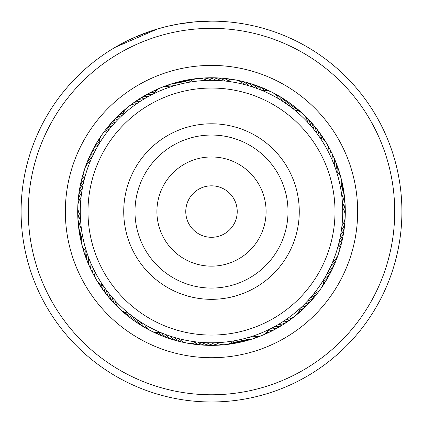 <?xml version="1.0" encoding="UTF-8"?>
<svg xmlns="http://www.w3.org/2000/svg" width="423" height="423" viewBox="0 0 423 423"><rect width="100%" height="100%" fill="white"/><g stroke="black" fill="none" stroke-linecap="round" stroke-linejoin="round"><path stroke-width="0.63" d="M235.267 201.708A25.729 25.729 0 0 0 201.644 187.791A25.729 25.729 0 0 0 187.733 221.419A25.729 25.729 0 0 0 221.356 235.331A25.729 25.729 0 0 0 235.267 201.708M325.588 164.251A123.511 123.511 0 0 0 164.187 97.47A123.511 123.511 0 0 0 97.412 258.871A123.511 123.511 0 0 0 258.813 325.652A123.511 123.511 0 0 0 325.588 164.251M130.421 245.181A87.778 87.778 0 0 0 245.123 292.642A87.778 87.778 0 0 0 292.579 177.94A87.778 87.778 0 0 0 177.877 130.48A87.778 87.778 0 0 0 130.421 245.181M34.469 258.739A183.207 183.207 0 0 0 258.68 388.589A183.207 183.207 0 0 0 388.531 164.383A183.207 183.207 0 0 0 164.32 34.533A183.207 183.207 0 0 0 34.469 258.739M395.489 162.527A190.413 190.413 0 0 1 260.536 395.553A190.413 190.413 0 0 1 27.511 260.594A190.413 190.413 0 0 1 162.464 27.569A190.413 190.413 0 0 1 395.489 162.527M70.276 249.2A146.152 146.152 0 0 1 173.864 70.334A146.152 146.152 0 0 1 352.724 173.927A146.152 146.152 0 0 1 249.136 352.787A146.152 146.152 0 0 1 70.276 249.2M340.79 177.105A133.805 133.805 0 0 0 177.041 82.273A133.805 133.805 0 0 0 82.21 246.017A133.805 133.805 0 0 0 245.959 340.853A133.805 133.805 0 0 0 340.79 177.105M177.528 24.206L194.495 21.911L211.066 21.15M115.119 47.344L157.509 28.965L167.455 26.316L179.865 23.794M188.616 22.53L196.695 21.726M196.827 21.716L197.943 21.631M203.077 21.335L196.542 21.737M194.834 21.88L187.706 22.641M187.394 22.683L176.661 24.365M151.825 30.742L133.488 37.864M131.537 38.752L127.191 40.83M126.022 41.412L124.425 42.226M124.135 42.374L124.79 42.036M135.508 36.97L138.12 35.86M138.85 35.553L141.668 34.416M142.133 34.237L143.857 33.57M144.608 33.285L147.727 32.148M125.969 41.443L129.708 39.614M158.815 28.584L159.952 28.262M203.96 21.298L210.786 21.15M89.888 260.869L90.263 261.789A15.44 15.44 14.9 0 0 92.88 273.126M91.685 265.094L92.092 265.998A15.44 15.44 -167.1 0 0 95.106 277.239M93.631 269.25L94.07 270.138A15.44 15.44 0 0 0 103.17 285.625M103.714 286.413L102.551 284.716M82.533 187.31L82.353 188.272A15.44 15.44 47.6 0 0 78.424 199.222M81.761 191.831L81.618 192.798A15.44 15.44 -134.4 0 0 78.075 203.886M81.153 196.383L81.042 197.351A15.44 15.44 0 0 0 80.322 215.302M80.354 216.275L80.296 214.218M137.586 103.127L136.798 103.667A15.44 15.44 0 0 0 122.765 114.876L121.93 115.653A15.44 15.44 -95.7 0 0 113.697 120.248M116.7 120.819L115.447 122.147A15.44 15.44 80.3 0 0 106.221 129.237M113.581 124.193L112.381 125.557A15.44 15.44 -101.7 0 0 103.408 132.97M110.588 127.667L109.435 129.078A15.44 15.44 0 0 0 99.125 143.788M98.617 144.634L99.41 143.312M177.856 84.716L179.035 84.41A15.44 15.44 113.1 0 0 167.439 85.388M175.519 85.361L174.609 85.626A15.44 15.44 -68.9 0 0 163.056 87.006M169.073 87.381L170.231 86.99A15.44 15.44 0 0 0 160.835 87.725M152.703 94.239L154.548 93.335M254.625 87.619L252.933 87.043A15.44 15.44 145.8 0 0 242.649 81.597M247.365 85.33L248.555 85.673A15.44 15.44 -36.2 0 0 240.412 80.92M242.929 84.151L244.129 84.452A15.44 15.44 0 0 0 226.469 81.19L224.105 80.936M226.099 81.147L227.489 81.311M318.625 135.767L319.18 136.555A15.44 15.44 2.5 0 0 314.199 126.038M315.912 132.066L316.494 132.833A15.44 15.44 0 0 0 311.143 122.501A15.44 15.44 -179.5 0 1 316.494 132.833M303.101 114.03A15.44 15.44 0 0 1 307.669 122.273L313.676 129.211A15.44 15.44 178.5 0 0 307.97 119.069M311.883 127.037L310.736 125.689A15.44 15.44 -3.5 0 0 306.453 117.287M285.937 100.563A15.44 15.44 -30.2 0 1 292.415 106.548A15.44 15.44 149.8 0 1 293.678 109.25L295.323 110.593M341.837 196.261L341.98 197.525A15.44 15.44 -148.8 0 0 342.662 185.909M341.641 194.712L341.409 192.973A15.44 15.44 29.2 0 0 341.684 181.34M340.446 187.188L340.679 188.441A15.44 15.44 0 0 0 336.311 171.019L335.545 168.729M336.185 170.633L336.613 171.965M328.063 271.846L328.856 270.292A15.44 15.44 -116 0 0 335.709 260.891M330.099 267.733L330.834 266.157A15.44 15.44 62 0 0 337.358 256.518M333.16 260.758L332.668 261.948A15.44 15.44 0 0 0 338.416 244.933L339.013 242.58M338.522 244.526L338.162 245.879M272.967 327.508L274.485 326.688A15.44 15.44 0 0 0 285.472 322.865A15.44 15.44 -81.3 0 1 274.485 326.688M279.339 323.896L278.471 324.415A15.44 15.44 -83.3 0 0 289.321 320.211M283.225 321.454L282.374 322.003A15.44 15.44 94.7 0 0 291.299 318.963M287.021 318.884L286.197 319.46A15.44 15.44 0 0 0 300.23 308.251L299.521 308.896M205.123 342.635L206.826 342.709A15.44 15.44 -50.6 0 0 218.226 345.036M209.708 342.778L211.415 342.794A15.44 15.44 127.4 0 0 222.889 344.719M217.322 342.662L216 342.715A15.44 15.44 0 0 0 225.226 344.66M234.316 340.795L232.936 341.028M127.72 312.565L129.316 313.871A15.44 15.44 166.2 0 0 137.057 322.553M135.281 318.392L136.666 319.36A15.44 15.44 -17.9 0 0 144.994 327.487M139.786 321.464L140.478 321.914A15.44 15.44 160.1 0 0 149.092 329.739M80.544 220.045L80.613 221.039A15.44 15.44 -163.1 0 0 79.498 223.804A15.44 15.44 0 0 0 79.022 230.324A15.44 15.44 16.9 0 1 79.498 223.804M80.92 224.618L81.026 225.607A15.44 15.44 -165.1 0 0 80.005 228.409A15.44 15.44 14.9 0 0 80.344 237.224M81.459 229.176L81.597 230.16A15.44 15.44 12.9 0 0 80.677 232.999A15.44 15.44 -167.1 0 0 81.316 241.792M86.99 253.023L86.355 251.066M82.152 233.713L82.326 234.691A15.44 15.44 0 0 0 86.694 252.113M96.74 147.913L96.27 148.769A15.44 15.44 -130.4 0 0 93.832 150.493A15.44 15.44 0 0 0 89.903 155.722A15.44 15.44 49.6 0 1 93.832 150.493M94.583 151.963L94.144 152.835A15.44 15.44 -132.4 0 0 91.77 154.644A15.44 15.44 47.6 0 0 87.286 162.242M92.574 156.087L92.161 156.975A15.44 15.44 45.6 0 0 89.856 158.868A15.44 15.44 -134.4 0 0 85.642 166.614M84.336 179.146L84.859 177.158M90.707 160.28L90.326 161.184A15.44 15.44 0 0 0 84.727 168.761M149.351 95.979L148.51 96.439A15.44 15.44 -97.7 0 0 145.528 96.571A15.44 15.44 0 0 0 139.4 98.85A15.44 15.44 82.3 0 1 145.528 96.571M145.343 98.226L144.523 98.712A15.44 15.44 -99.7 0 0 141.546 98.95A15.44 15.44 80.3 0 0 133.673 102.916M141.425 100.611L140.616 101.123A15.44 15.44 78.3 0 0 137.655 101.462A15.44 15.44 -101.7 0 0 129.919 105.702M121.406 116.145L123.548 114.168M219.532 80.576L220.748 80.656A15.44 15.44 -64.9 0 0 218.168 79.159A15.44 15.44 0 0 0 211.78 77.758A15.44 15.44 115.1 0 1 218.168 79.159M210.358 80.338L211.579 80.333A15.44 15.44 111.1 0 0 208.899 79.016A15.44 15.44 -68.9 0 0 200.105 78.403M188.774 82.316L190.154 82.078M205.768 80.455L206.99 80.407A15.44 15.44 0 0 0 197.768 78.467M281.469 100.542L290.051 106.437A15.44 15.44 -32.2 0 0 288.692 103.783A15.44 15.44 0 0 0 284.076 99.151A15.44 15.44 147.8 0 1 288.692 103.783M262.244 90.538L263.534 91.088M277.546 98.162L278.614 98.792A15.44 15.44 0 0 0 271.904 92.166M333.969 164.42L334.419 165.594A15.44 15.44 0.5 0 0 334.709 162.628A15.44 15.44 0 0 0 333.329 156.235M332.245 160.169L332.732 161.327A15.44 15.44 -1.5 0 0 332.922 158.35A15.44 15.44 178.5 0 0 331.315 152.005M330.379 155.976L330.902 157.118A15.44 15.44 176.5 0 0 330.987 154.136A15.44 15.44 -3.5 0 0 327.894 145.877M319.608 137.174L320.396 138.332M328.359 151.857L328.925 152.978A15.44 15.44 0 0 0 326.863 143.778M342.662 207.413L342.725 212.674M342.091 224.497L341.958 225.76A15.44 15.44 0 0 0 345.194 216.909M316.785 293.879A15.44 15.44 -116 0 1 310.345 299.902A15.44 15.44 64 0 1 307.558 300.97L304.375 304.274A15.44 15.44 66 0 0 307.198 303.307A15.44 15.44 0 0 0 312.438 299.394A15.44 15.44 -114 0 1 307.198 303.307M321.089 288.333A15.44 15.44 0 0 0 323.881 279.328L323.183 280.47M236.288 340.43L233.866 340.869A15.44 15.44 0 0 1 225.237 344.655M240.782 339.484L239.508 339.769A15.44 15.44 98.7 0 0 242.405 340.478A15.44 15.44 0 0 0 248.925 340.023A15.44 15.44 -81.3 0 1 242.405 340.478M249.649 337.126L248.396 337.496A15.44 15.44 -85.3 0 0 251.336 338.003A15.44 15.44 94.7 0 0 259.949 336.116M269.795 329.136L268.536 329.75M254.012 335.714L252.78 336.132A15.44 15.44 0 0 0 269.398 329.327L271.582 328.227M164.954 334.26L165.747 334.556A15.44 15.44 131.4 0 0 167.799 336.724A15.44 15.44 0 0 0 173.536 339.865A15.44 15.44 -48.6 0 1 167.799 336.724M169.274 335.814L170.072 336.084A15.44 15.44 129.4 0 0 172.203 338.173A15.44 15.44 -50.6 0 0 180.357 341.53M175.725 337.818L174.456 337.454A15.44 15.44 -52.6 0 0 176.655 339.468A15.44 15.44 127.4 0 0 184.92 342.54M196.991 341.985L195.6 341.826M180.161 338.992L178.876 338.67A15.44 15.44 0 0 0 187.178 343.138M106.025 289.639L106.511 290.294A15.44 15.44 164.1 0 0 107.072 293.229A15.44 15.44 0 0 0 110.197 298.971A15.44 15.44 -15.9 0 1 107.072 293.229M108.648 293.065L109.33 293.916A15.44 15.44 162.1 0 0 109.991 296.83A15.44 15.44 -17.9 0 0 115.035 304.058M143.672 323.902L144.38 324.33A15.44 15.44 0 0 0 160.407 332.436M161.449 332.869L159.55 332.071M114.776 300.251L115.336 300.859A15.44 15.44 0 0 0 119.905 309.102M88.238 256.587L87.942 255.778M83.458 182.815L83.648 181.975M186.802 82.675L189.123 82.252A15.44 15.44 0 0 1 197.753 78.467M184.428 83.157L185.269 82.982M260.388 89.776L262.583 90.681A15.44 15.44 0 0 1 271.894 92.161M217.972 80.492L216.164 80.412A15.44 15.44 -66.9 0 0 213.536 79.006A15.44 15.44 113.1 0 0 204.764 78.086M287.793 104.788L286.329 103.757A15.44 15.44 -34.2 0 0 284.875 101.15A15.44 15.44 145.8 0 0 277.996 95.635M284.013 102.186L282.511 101.208A15.44 15.44 143.8 0 0 280.972 98.654A15.44 15.44 -36.2 0 0 273.903 93.377M301.218 115.791A131.23 131.23 0 0 0 115.733 121.845A131.23 131.23 0 0 0 121.782 307.331A131.23 131.23 0 0 0 307.267 301.282A131.23 131.23 0 0 0 301.218 115.791M111.175 296.158L112.269 297.438A15.44 15.44 -19.9 0 0 113.031 300.325A15.44 15.44 160.1 0 0 118.329 307.373M242.3 339.124L243.971 338.712A15.44 15.44 96.7 0 0 246.895 339.32A15.44 15.44 -83.3 0 0 255.566 337.734M312.47 295.386L313.57 294.038A15.44 15.44 0 0 0 321.083 288.343M309.477 298.865L310.625 297.559A15.44 15.44 -118 0 0 313.374 296.396A15.44 15.44 62 0 0 319.598 290.152M300.23 308.251L301.076 307.463A15.44 15.44 -112 0 0 303.931 306.596A15.44 15.44 68 0 0 310.773 301.039M341.123 232.053L341.382 230.313A15.44 15.44 -150.8 0 0 343.064 227.849A15.44 15.44 29.2 0 0 344.925 219.23M340.325 236.568L340.647 234.844A15.44 15.44 31.2 0 0 342.413 232.439A15.44 15.44 -148.8 0 0 344.576 223.894M339.373 241.057L339.754 239.344A15.44 15.44 33.2 0 0 341.604 237.007A15.44 15.44 0 0 0 343.899 230.884A15.44 15.44 -146.8 0 1 341.604 237.007M203.563 342.551L200.544 342.334M198.99 342.191L196.542 341.937A15.44 15.44 0 0 1 187.193 343.138M327.339 273.226L325.884 275.881M342.292 200.825L342.503 203.849M84.584 178.199A15.44 15.44 0 0 1 84.722 168.777M78.937 194.58A15.44 15.44 49.6 0 1 83.246 183.772A15.44 15.44 0 0 0 78.937 194.58M79.614 189.953A15.44 15.44 -128.4 0 1 84.299 179.304M80.449 185.359A15.44 15.44 -126.4 0 1 80.772 183.043M80.772 183.032A15.44 15.44 -126.4 0 1 84.129 176.285M81.443 180.79A15.44 15.44 55.6 0 1 83.913 173.811A15.44 15.44 0 0 0 81.443 180.79M82.601 176.264A15.44 15.44 57.6 0 1 84.082 171.426M89.089 157.927A15.44 15.44 49.6 0 1 89.898 155.733A15.44 15.44 0 0 0 89.089 157.927M98.533 144.777A15.44 15.44 51.6 0 0 96.042 146.416A15.44 15.44 -128.4 0 0 91.04 153.681M99.231 141.832A15.44 15.44 53.6 0 0 98.39 142.419A15.44 15.44 -126.4 0 0 93.134 149.504M95.376 145.406A15.44 15.44 55.6 0 1 96.418 143.307A15.44 15.44 0 0 0 95.376 145.406M96.418 143.302A15.44 15.44 55.6 0 1 99.717 139.394A15.44 15.44 0 0 0 96.423 143.297M97.761 141.382A15.44 15.44 57.6 0 1 100.552 137.152M153.607 93.79A15.44 15.44 0 0 1 160.825 87.725M294.577 109.975A15.44 15.44 0 0 1 303.09 114.02M319.825 137.491A15.44 15.44 0 0 1 326.857 143.767M342.678 207.815A15.44 15.44 0 0 1 345.194 216.899M128.428 313.152A15.44 15.44 0 0 1 119.915 309.107M238.091 80.587A15.44 15.44 -36.2 0 1 240.407 80.92M304.676 115.754A15.44 15.44 -3.5 0 1 306.448 117.282M293.07 317.424A15.44 15.44 94.7 0 1 291.304 318.958M109.166 125.605A15.44 15.44 82.3 0 1 118.63 118.842A15.44 15.44 0 0 0 109.166 125.605M171.881 83.923A15.44 15.44 115.1 0 1 183.503 83.352A15.44 15.44 0 0 0 171.881 83.923M247.175 82.765A15.44 15.44 147.8 0 1 257.263 88.571A15.44 15.44 0 0 0 247.175 82.765M343.476 190.509A15.44 15.44 -146.8 0 1 342.387 202.094A15.44 15.44 0 0 0 343.476 190.509M333.906 265.205A15.44 15.44 -114 0 1 326.73 274.363A15.44 15.44 0 0 0 333.906 265.205M213.557 345.189A15.44 15.44 -48.6 0 1 202.242 342.466A15.44 15.44 0 0 0 213.557 345.189M140.981 325.091A15.44 15.44 -15.9 0 1 132.944 316.679A15.44 15.44 0 0 0 140.981 325.091M90.802 268.943A15.44 15.44 16.9 0 1 88.581 257.522A15.44 15.44 0 0 0 90.802 268.943M112.232 122.083A15.44 15.44 -95.7 0 1 113.692 120.254M176.365 82.617A15.44 15.44 -62.9 0 1 188.002 82.453M251.659 84.092A15.44 15.44 -30.2 0 1 261.536 90.242M344.132 195.135A15.44 15.44 35.2 0 1 342.641 206.678M331.96 269.451A15.44 15.44 68 0 1 324.462 278.35M281.538 325.387A15.44 15.44 100.7 0 1 279.619 326.725M279.614 326.73A15.44 15.44 100.7 0 1 270.419 328.819M208.883 345.184A15.44 15.44 133.4 0 1 197.673 342.059M88.867 264.687A15.44 15.44 -161.1 0 1 87.815 262.598M87.81 262.593A15.44 15.44 -161.1 0 1 87.048 253.197M115.421 118.662A15.44 15.44 -93.7 0 1 116.944 116.891M116.949 116.885A15.44 15.44 -93.7 0 1 123.421 113.026M180.896 81.465A15.44 15.44 -60.9 0 1 183.138 80.798M183.148 80.798A15.44 15.44 -60.9 0 1 190.678 81.047M256.089 85.573A15.44 15.44 -28.2 0 1 258.337 86.223M258.347 86.229A15.44 15.44 -28.2 0 1 264.544 90.506M317.123 129.681A15.44 15.44 4.5 0 1 318.662 131.442M318.667 131.447A15.44 15.44 4.5 0 1 321.57 138.406M344.623 199.783A15.44 15.44 37.2 0 1 344.967 202.099M344.967 202.109A15.44 15.44 37.2 0 1 343.65 209.522M329.861 273.628A15.44 15.44 70 0 1 328.898 275.759M328.893 275.764A15.44 15.44 70 0 1 323.769 281.295M277.514 327.767A15.44 15.44 102.7 0 1 268.251 330.923M204.214 345.009A15.44 15.44 135.4 0 1 194.707 342.656M133.224 319.883A15.44 15.44 168.2 0 1 131.252 318.63M131.241 318.619A15.44 15.44 168.2 0 1 126.498 312.766M87.085 260.367A15.44 15.44 -159.1 0 1 85.277 250.744M118.726 115.363A15.44 15.44 88.3 0 1 124.579 110.826A15.44 15.44 0 0 0 118.726 115.363M185.464 80.476A15.44 15.44 121.1 0 1 192.835 79.825A15.44 15.44 0 0 0 185.464 80.476M260.468 87.212A15.44 15.44 153.8 0 1 267.024 90.649A15.44 15.44 0 0 0 260.468 87.212M319.925 133.425A15.44 15.44 -173.5 0 1 323.579 139.86A15.44 15.44 0 0 0 319.925 133.425M344.957 204.446A15.44 15.44 -140.7 0 1 344.555 211.838A15.44 15.44 0 0 0 344.957 204.446M327.619 277.726A15.44 15.44 -108 0 1 323.283 283.727A15.44 15.44 0 0 0 327.619 277.726M273.411 330.003A15.44 15.44 -75.3 0 1 266.522 332.705A15.44 15.44 0 0 0 273.411 330.003M199.55 344.671A15.44 15.44 -42.6 0 1 192.291 343.222A15.44 15.44 0 0 0 199.55 344.671M129.48 317.081A15.44 15.44 -9.8 0 1 124.161 311.936A15.44 15.44 0 0 0 129.48 317.081M85.457 255.989A15.44 15.44 22.9 0 1 83.759 248.782A15.44 15.44 0 0 0 85.457 255.989M122.147 112.18A15.44 15.44 90.3 0 1 126.006 108.912M190.064 79.646A15.44 15.44 123.1 0 1 195.077 78.985M264.782 88.999A15.44 15.44 155.8 0 1 269.361 91.151M322.59 137.264A15.44 15.44 -171.5 0 1 325.271 141.552M345.126 209.115A15.44 15.44 -138.7 0 1 345.062 214.175M325.234 281.744A15.44 15.44 -106 0 1 322.448 285.969M269.234 332.092A15.44 15.44 -73.3 0 1 264.608 334.138M194.903 344.174A15.44 15.44 -40.6 0 1 189.906 343.391M125.843 314.152A15.44 15.44 -7.8 0 1 122.062 310.789M83.976 251.553A15.44 15.44 24.9 0 1 82.612 246.683M330.114 149.991A15.44 15.44 178.5 0 1 331.315 152M137.517 100.262A15.44 15.44 82.3 0 1 139.389 98.855A15.44 15.44 0 0 0 137.517 100.262M209.438 77.932A15.44 15.44 115.1 0 1 211.77 77.758A15.44 15.44 0 0 0 209.438 77.932M282.009 98.03A15.44 15.44 147.8 0 1 284.066 99.146A15.44 15.44 0 0 0 282.009 98.03M333.324 156.219A15.44 15.44 0 0 0 332.198 154.173A15.44 15.44 -179.5 0 1 334.709 162.628M344.063 228.536A15.44 15.44 -146.8 0 1 343.904 230.868A15.44 15.44 0 0 0 344.063 228.536M313.84 297.512A15.44 15.44 -114 0 1 312.444 299.389A15.44 15.44 0 0 0 313.84 297.512M251.13 339.198A15.44 15.44 -81.3 0 1 248.941 340.018A15.44 15.44 0 0 0 251.13 339.198M175.831 340.362A15.44 15.44 -48.6 0 1 173.546 339.87A15.44 15.44 0 0 0 175.831 340.362M111.862 300.631A15.44 15.44 -15.9 0 1 110.202 298.982A15.44 15.44 0 0 0 111.862 300.631M79.524 232.624A15.44 15.44 16.9 0 1 79.022 230.339A15.44 15.44 0 0 0 79.524 232.624M152.571 94.308A15.44 15.44 84.3 0 0 149.589 94.334A15.44 15.44 -95.7 0 0 141.456 97.745M225.322 81.063A15.44 15.44 117.1 0 0 222.794 79.476A15.44 15.44 -62.9 0 0 214.112 77.943M335.947 169.919A15.44 15.44 -177.5 0 0 336.343 166.963A15.44 15.44 2.5 0 0 334.128 158.429M338.707 243.812A15.44 15.44 -144.8 0 0 340.637 241.538A15.44 15.44 35.2 0 0 343.391 233.163M235.008 340.668A15.44 15.44 -79.3 0 0 237.879 341.483A15.44 15.44 100.7 0 0 246.641 340.504M161.475 332.885A15.44 15.44 -46.6 0 0 163.452 335.116A15.44 15.44 133.4 0 0 171.352 339.035M103.825 286.577A15.44 15.44 -13.8 0 0 104.28 289.528A15.44 15.44 166.2 0 0 108.806 297.094M80.359 216.454A15.44 15.44 18.9 0 0 79.149 219.183A15.44 15.44 -161.1 0 0 78.868 227.997M154.755 92.203A15.44 15.44 86.3 0 0 153.723 92.246A15.44 15.44 -93.7 0 0 145.475 95.365M228.288 80.47A15.44 15.44 119.1 0 0 227.405 79.947A15.44 15.44 -60.9 0 0 218.781 78.112M296.497 110.361A15.44 15.44 151.8 0 0 296.037 109.441A15.44 15.44 -28.2 0 0 289.771 103.233M337.718 172.378A15.44 15.44 -175.5 0 0 337.824 171.352A15.44 15.44 4.5 0 0 335.91 162.749M338.865 246.836A15.44 15.44 -142.8 0 0 339.51 246.033A15.44 15.44 37.2 0 0 342.551 237.758M299.574 310.096A15.44 15.44 -110 0 0 300.552 309.768A15.44 15.44 70 0 0 307.584 304.454M232.322 342.07A15.44 15.44 -77.3 0 0 233.322 342.323A15.44 15.44 102.7 0 0 242.109 341.652M158.456 332.61A15.44 15.44 -44.6 0 0 159.159 333.361A15.44 15.44 135.4 0 0 166.921 337.554M101.435 284.716A15.44 15.44 -11.8 0 0 101.62 285.731A15.44 15.44 168.2 0 0 105.882 293.451M79.355 213.599A15.44 15.44 20.9 0 0 78.964 214.551A15.44 15.44 -159.1 0 0 78.377 223.349M149.578 93.123A15.44 15.44 88.3 0 1 156.478 90.422A15.44 15.44 0 0 0 149.578 93.123M225.776 78.525A15.44 15.44 0 0 0 223.439 78.451A15.44 15.44 121.1 0 1 230.709 79.905A15.44 15.44 0 0 0 225.792 78.525M293.509 106.036A15.44 15.44 153.8 0 1 298.839 111.191A15.44 15.44 0 0 0 293.509 106.036M338.448 169.279A15.44 15.44 0 0 0 337.543 167.127A15.44 15.44 -173.5 0 1 339.241 174.339A15.44 15.44 0 0 0 338.453 169.295M341.557 242.326A15.44 15.44 -140.7 0 1 339.082 249.311A15.44 15.44 0 0 0 341.557 242.326M304.28 307.754A15.44 15.44 -108 0 1 298.421 312.296A15.44 15.44 0 0 0 304.28 307.754M237.546 342.646A15.44 15.44 -75.3 0 1 235.283 343.233A15.44 15.44 0 0 0 237.546 342.646M235.273 343.238A15.44 15.44 -75.3 0 1 230.16 343.296A15.44 15.44 0 0 0 235.273 343.238M162.543 335.915A15.44 15.44 -42.6 0 1 160.317 335.19A15.44 15.44 0 0 0 162.543 335.915M160.312 335.185A15.44 15.44 -42.6 0 1 155.976 332.473A15.44 15.44 0 0 0 160.306 335.185M103.08 289.707A15.44 15.44 -9.8 0 1 101.605 287.894A15.44 15.44 0 0 0 103.08 289.707M101.599 287.889A15.44 15.44 -9.8 0 1 99.421 283.262A15.44 15.44 0 0 0 101.599 287.883M77.784 216.365A15.44 15.44 0 0 0 78.044 218.686A15.44 15.44 22.9 0 1 78.451 211.283A15.44 15.44 0 0 0 77.784 216.349M153.761 91.035A15.44 15.44 90.3 0 1 155.807 89.898M155.812 89.898A15.44 15.44 90.3 0 1 158.392 88.983M228.087 78.948A15.44 15.44 123.1 0 1 233.094 79.73M297.152 108.97A15.44 15.44 155.8 0 1 299.029 110.361M299.035 110.366A15.44 15.44 155.8 0 1 300.938 112.333M339.019 171.558A15.44 15.44 -171.5 0 1 340.388 176.439M340.404 246.852A15.44 15.44 -138.7 0 1 338.918 251.696M300.859 310.942A15.44 15.44 -106 0 1 296.988 314.21M232.946 343.476A15.44 15.44 -73.3 0 1 227.923 344.137M158.223 334.128A15.44 15.44 -40.6 0 1 156.029 333.324M156.018 333.319A15.44 15.44 -40.6 0 1 153.639 331.97M100.415 285.869A15.44 15.44 -7.8 0 1 97.729 281.575M77.874 214.017A15.44 15.44 24.9 0 1 77.938 208.951M140.822 240.872A76.515 76.515 0 0 0 240.809 282.241A76.515 76.515 0 0 0 282.178 182.255A76.515 76.515 0 0 0 182.191 140.88A76.515 76.515 0 0 0 140.822 240.872M161.068 232.476A54.593 54.593 0 0 0 232.412 261.99A54.593 54.593 0 0 0 261.932 190.651A54.593 54.593 0 0 0 190.588 161.131A54.593 54.593 0 0 0 161.068 232.476"/></g></svg>
